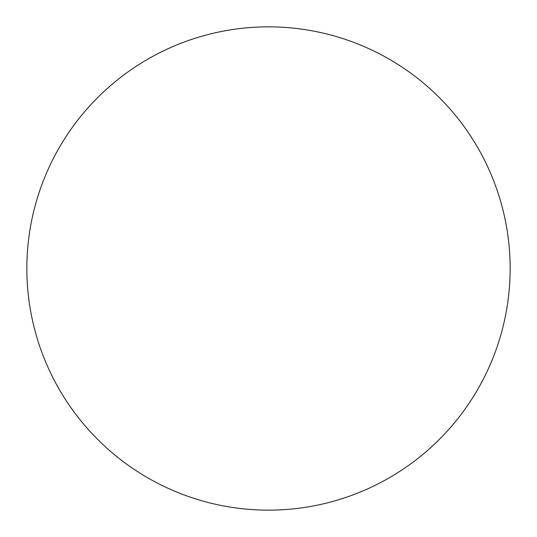 <?xml version="1.0" encoding="UTF-8"?>
<svg xmlns="http://www.w3.org/2000/svg" width="537" height="537" viewBox="0 0 537 537"><rect width="100%" height="100%" fill="white"/><g stroke="black" fill="none" stroke-linecap="round" stroke-linejoin="round"><path stroke-width="0.81" d="M510.15 268.5A241.65 241.65 0 0 1 268.5 510.15A241.65 241.65 0 0 1 26.85 268.5A241.65 241.65 0 0 1 268.5 26.85A241.65 241.65 0 0 1 510.15 268.5"/></g></svg>
